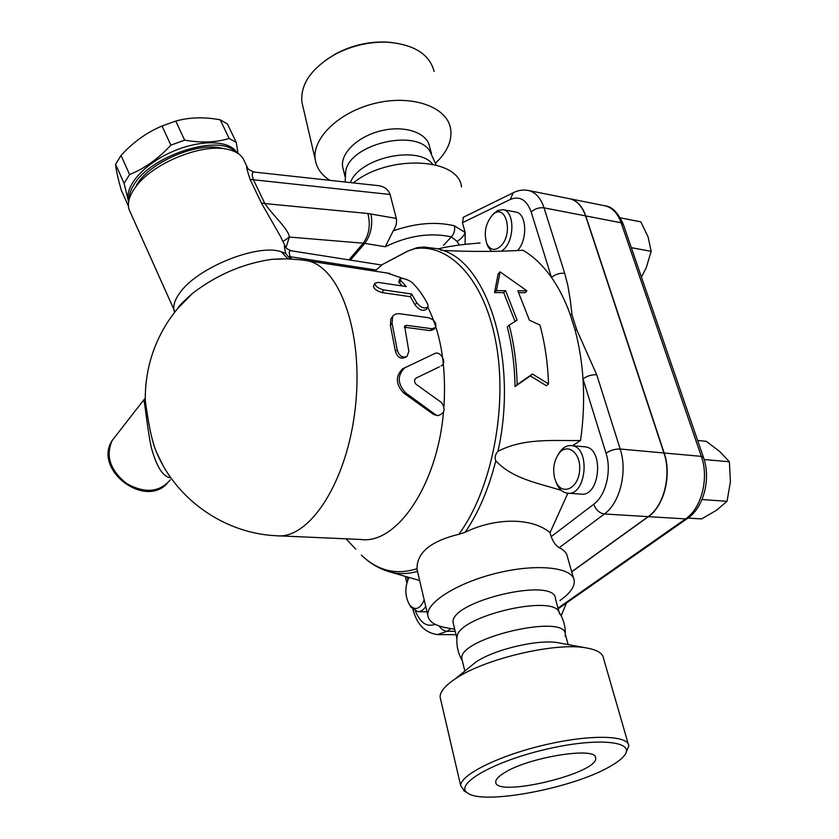 <?xml version="1.0" encoding="UTF-8"?>
<svg xmlns="http://www.w3.org/2000/svg" width="839" height="839" viewBox="0 0 839 839"><rect width="100%" height="100%" fill="white"/><g stroke="black" fill="none" stroke-linecap="round" stroke-linejoin="round"><path stroke-width="1.26" d="M504.627 772.635C529.315 756.914 597.441 746.238 595.627 758.057C598.7 773.527 493.752 798.403 495.755 781.707C495.87 779.148 498.827 776.127 504.627 772.635M609.156 766.972C616.109 763.133 621.028 759.494 623.912 756.065C637.231 741.204 597.746 736.915 545.056 749.51C492.357 761.854 453.605 784.685 467.711 793.065C483.107 805.178 571.705 788.524 609.156 766.972M464.733 791.25L460.695 785.744C460.045 775.026 498.303 755.834 544.102 745.063C589.901 734.167 628.726 735.09 628.81 745.923L626.188 752.153M628.81 745.923L603.587 658.531C602.937 653.308 597.127 649.753 586.146 647.886C555.607 642.024 484.302 658.825 455.514 678.699C445.131 685.62 439.993 691.766 440.108 697.136L460.695 785.734M559.802 643.052L558.019 642.726C538.334 639.014 494.244 649.396 475.797 662.118L468.802 667.823M568.171 644.583L565.339 634.431C566.377 612.764 457.339 638.458 461.87 658.846L462.289 660.576M559.686 614.127L559.078 612.166C553.226 594.012 459.604 616.057 457.14 636.182L456.919 638.531M559.183 612.323L555.439 598.868C556.079 576.099 448.383 601.448 453.175 622.958L453.616 624.793M559.991 600.525C570.017 593.393 574.778 586.786 574.264 580.703C573.11 567.531 538.313 563.294 498.586 572.722C458.849 581.983 426.348 602.066 427.785 615.186C428.54 621.573 434.927 625.789 446.935 627.855L454.717 629.313M417.738 572.345L417.014 568.695C416.847 552.576 430.795 541.103 458.87 534.286L465.173 532.262C493.71 518.229 530.762 516.709 550.059 532.597L551.192 536.603C553.373 542.309 556.058 546.011 559.246 547.689C564.217 550.143 566.965 553.268 567.5 557.075L573.551 578.218M567.877 493.206L550.059 532.597M561.322 490.385C537.705 483.023 512.388 478.702 495.786 460.789C494.549 457.37 495.272 454.224 497.957 451.351C518.208 361.441 488.508 264.652 443.191 250.462C470.92 251.805 497.506 251.742 522.959 250.263C533.405 256.325 542.917 265.397 551.496 277.468C558.837 287.882 565.056 300.173 570.174 314.352L575.04 329.916C579.183 345.228 581.826 361.578 583 378.976C584.311 399.301 583.493 419.825 580.546 440.527L572.513 445.708M584.301 446.768L585.024 446.841C604.447 447.995 600.084 497.443 580.829 494.098L568.108 493.217M555.827 481.596L557.222 484.921C559.802 489.85 563.179 492.598 567.374 493.164C586.513 496.52 590.918 446.768 571.6 445.624C567.405 445.215 563.609 447.114 560.211 451.33L557.788 455.147M554.747 478.618C552.513 469.2 553.876 460.873 558.847 453.658C567.426 442.069 581.364 453.102 579.592 470.679C578.249 488.298 562.633 495.88 556.267 482.519L554.747 478.618M497.957 451.351C523.84 437.853 552.691 440.915 580.546 440.527M526.913 290.829L500.117 271.878L496.436 290.661L505.634 290.703L517.097 320.162L509.2 325.113C514.003 343.466 516.646 363.318 517.128 384.661L532.429 374.026L548.517 383.853C547.762 362.805 544.899 343.214 539.949 325.081L529.378 320.162L517.831 290.776L526.913 290.829L524.973 292.717L518.785 292.685M548.517 383.853L546.388 385.741L530.353 375.893L515.02 386.569C514.643 365.196 512.063 345.332 507.28 326.958L509.2 325.113M515.02 321.463L503.715 292.612L494.528 292.57L498.135 273.892L500.117 271.878M443.191 250.462L438.367 248.847C448.341 246.299 462.237 244.348 480.055 242.995L478.335 243.037M479.111 243.048L480.055 242.995M463.474 217.196L462.425 222.734L465.205 232.529L465.121 243.845M515.513 211.994L515.964 212.078C526.703 213.515 527.857 239.765 517.569 250.494M501.785 251.029L504.05 249.078C514.915 238.905 514.286 211.113 503.243 209.666L497.642 210.505L492.168 215.298M486.893 243.813L487.92 246.561L491.455 251.27M500.778 246.068C495.125 251.102 490.521 250.389 486.956 243.95C483.516 233.127 485.414 223.426 492.671 214.826C505.539 201.947 513.94 233.452 500.778 246.068M409.726 605.171L410.942 607.195L417.728 611.662C420.717 611.757 423.401 610.058 425.761 606.566M424.209 599.969C419.93 609.397 415.022 610.991 409.484 604.772C404.818 596.13 404.65 587.017 408.971 577.442M422.992 247.086L417.696 247.599M532.429 374.026L530.353 375.893M517.128 384.661L515.02 386.569M496.436 290.661L494.528 292.57M505.634 290.703L503.715 292.612M559.246 547.689L604.395 513.992C619.958 503.096 627.74 471.487 620.178 449.022L596.739 374.781C591.663 374.519 587.08 375.914 583 378.976L606.041 453.238C611.872 470.889 605.842 495.608 593.718 504.281L551.192 536.603M596.739 374.781L576.655 329.622L575.04 329.916M551.496 277.468C555.355 274.269 559.76 272.885 564.71 273.315L544.039 207.852C539.173 207.306 534.883 208.68 531.171 211.963L551.496 277.468M570.174 314.352L572.02 314.856L570.3 300.079L567.804 285.281L564.71 273.315M571.695 571.716L648.148 516.635C663.911 505.98 671.682 475.031 663.922 452.987L585.538 215.885C582.182 206.289 576.938 200.584 569.828 198.77L568.915 198.581M569.157 198.633L570.069 198.812C577.18 200.636 582.413 206.342 585.779 215.938L664.173 453.008C671.934 475.042 664.163 506.001 648.4 516.646L571.737 571.862M687.99 518.082L701.593 518.911L716.412 510.332L727.046 501.303L730.423 481.701L729.374 461.775L719.893 451.655L706.239 441.314L697.639 440.475M701.991 499.551L727.046 501.303M704.141 459.531L729.374 461.775M631.337 247.683L651.179 251.312L648.086 236.902L640.839 221.853L620.378 217.846M641.426 277.038L646.135 268.019L651.179 251.312M561.176 615.784L566.461 603M407.366 251.239L417.843 247.568M438.367 248.847L424.125 247.044L416.962 247.704L407.146 251.343L381.493 264.998L406.905 251.606M381.672 265.03L291.678 250.861C287.829 249.445 285.774 248.134 285.512 246.918C284.012 243.981 284.054 246.121 285.638 253.336L288.322 256.724L290.367 256.724C288.49 252.371 288.92 250.421 291.678 250.861L291.941 250.903M381.735 265.04L374.876 271.154M285.638 253.336L281.443 251.857C258.139 243.153 196.871 267.746 179.703 293.052C174.585 300.1 172.782 306.151 174.271 311.206L174.669 312.297M130.37 212.435L129.164 209.698C127.371 204.013 128.839 197.448 133.548 189.981L135.719 186.877C152.174 163.773 200.154 143.763 225.964 149.017C235.832 150.81 241.978 154.858 244.39 161.172L247.127 166.898M282.953 241.59L289.361 237.059C288.322 228.701 272.99 215.665 264.872 203.573L261.401 203.007L280.457 236.378L285.008 245.869M377.33 185.545L378.137 185.639C384.189 186.394 388.184 189.352 390.125 194.501L396.302 218.434L367.87 213.505L264.872 203.573L253.567 180.018C251.532 174.428 251.815 171.785 254.437 172.089C250.043 170.653 247.662 169.038 247.295 167.234L247.295 167.234C245.869 165.22 246.802 169.268 250.095 179.399L261.401 203.007M222.031 148.23L219.619 147.758C196.357 143.039 153.506 160.91 138.697 181.675L136.747 184.465M235.455 151.943C219.766 133.453 151.01 155.1 133.988 184.632C130.559 190.023 128.933 195.005 129.133 199.567M236.892 152.708C229.823 140.061 200.102 139.243 171.712 151.953C143.238 164.507 123.847 187.212 128.703 200.941L128.776 201.108M128.629 201.989L124.067 183.29L129.605 174.564C144.822 168.356 158.581 158.55 170.883 145.137L184.664 140.165C201.454 143.05 216.284 142.473 229.152 138.456L236.304 142.483L238.003 153.401M236.304 142.483L227.421 123.962L220.227 119.809C204.118 116.81 189.289 117.24 175.76 121.099L162.032 126.007C146.657 132.457 132.992 142.284 121.047 155.477L115.593 164.287C116.034 169.761 117.921 178.371 121.277 190.107L128.472 206.31M124.067 183.29L115.593 164.287M229.152 138.456L220.227 119.809M184.664 140.165L175.76 121.099M170.883 145.137L162.032 126.007M129.605 174.564L121.047 155.477M177.774 308.448L192.425 293.451C216.714 274.835 243.163 263.477 271.773 259.356L281.757 258.821M287.871 258.842L281.443 251.857M162.892 465.236L156.379 451.99C150.601 438.65 146.972 412.778 145.304 400.738L145.304 394.634M387.387 273.084L403.077 278.548M427.817 307.189C440.926 333.565 446.317 366.57 443.978 406.212M443.485 412.096C437.245 485.959 396.176 544.731 360.791 539.467L279.125 535.859M439.384 366.842L436.154 368.363M437.538 415.609L433.595 414.456L403.622 392.967C395.599 384.252 395.284 376.187 402.678 368.761L406.957 366.737M402.07 285.952L398.808 281.883M427.754 307.273L426.548 309.182C423.118 311.531 419.322 310.168 415.158 305.092L410.355 296.702L382.217 292.591C376.921 291.143 374.005 289.025 373.47 286.246L373.628 285.91M435.105 327.997L433.899 329.328L430.271 330.618L404.314 327.21M406.212 356.879L405.247 357.466C400.56 359.291 397.267 357.183 395.379 351.142L390.387 325.312L390.869 318.778L391.74 317.666M441.083 365.982L441.545 365.71C447.26 362.375 440.349 350.524 434.78 353.544L404.671 367.87C397.183 375.453 397.476 383.748 405.531 392.746L435.504 414.707L437.906 415.662C444.639 413.459 445.845 409.096 441.545 402.573L416.175 384.335C414.057 381.997 414.036 379.899 416.123 378.053L439.154 366.958M400.518 280.352L399.763 279.083C402.248 277.824 406.17 278.81 411.509 282.019C417.57 287.683 422.992 295.076 427.764 304.211L428.047 306.801C424.628 309.172 420.821 307.766 416.637 302.606L411.708 294.028L383.549 289.885C378.2 288.385 375.253 286.214 374.708 283.372L378.274 282.386L406.317 286.592L400.518 280.352L399.458 283.33M410.355 296.702L411.708 294.028M432.012 328.741L435.598 327.441C436.689 322.942 434.308 319.69 428.446 317.708L400.161 313.796C396.595 313.356 394.068 314.289 392.579 316.597L392.096 323.393L397.225 349.863C399.112 356.019 402.395 358.19 407.072 356.365L408.845 351.289L404.629 326.004L406.506 325.322L432.012 328.741L430.271 330.618M143.868 399.825L143.574 400.172C144.738 399.532 147.538 431.403 151.492 448.309C156.851 467.375 163.301 477.202 170.841 477.8M288.322 256.724L290.714 258.947M390.125 194.501L250.095 179.399M378.137 185.629L254.72 172.121M457.108 241.422C461.272 238.748 463.967 235.78 465.205 232.529L454.402 225.817C455.21 230.054 454.182 233.735 451.319 236.86L457.108 241.422L458.902 244.254M350.44 260.111L364.797 243.383L385.258 246.76L393.229 230.861C396.071 226.645 397.099 222.503 396.302 218.434M461.513 186.971C458.86 157.648 388.751 154.061 353.303 182.912M432.62 164.171C417.78 144.832 359.019 157.963 350.387 182.598M436.175 165.021L429.904 151.209C416.773 128.357 350.65 143.668 345.773 170.705L345.154 174.669M431.477 153.506L429.558 146.626C427.25 132.856 405.09 125.105 381.745 130.611C358.368 135.928 340.34 153.002 342.637 166.783L343.329 169.614M435.693 163.06L440.454 158.099C448.886 148.157 452.242 138.194 450.512 128.231C446.726 106.899 412.442 94.534 376.04 103.103C339.585 111.398 311.825 138.141 315.254 159.588C316.576 168.104 321.473 175.026 329.937 180.354M302.984 106.752L301.893 102.075C300.341 84.236 311.269 68.399 334.688 54.566C351.656 45.621 369.454 41.51 388.09 42.233C414.277 44.593 429.631 54.346 434.13 71.483M392.442 42.569L386.706 42.065C368.856 41.373 351.803 45.306 335.548 53.874L324.976 60.67M462.425 222.734L510.259 199.472C519.729 195.623 526.703 199.787 531.171 211.963M407.817 579.812L407.146 576.917M435.21 624.352C426.915 627.352 420.318 622.947 415.42 611.117M417.014 568.695C396.333 575.344 377.781 570.814 361.368 555.103C369.359 562.906 378.399 568.381 388.478 571.506C397.791 574.306 407.429 574.264 417.403 571.411M465.173 532.262C478.45 512.807 488.655 488.99 495.786 460.789M648.148 516.635L604.395 513.992C599.445 513.132 595.879 509.902 593.718 504.281M663.922 452.987L620.178 449.022C615.008 448.896 610.299 450.302 606.041 453.238M514.087 192.351L513.206 192.781L510.259 199.472M585.538 215.885L544.039 207.852C540.777 198.109 535.66 192.33 528.685 190.537L527.7 190.338M576.655 329.622L572.02 314.856M703.439 457.339L623.325 224.401L621.143 222.786L701.341 456.374L703.522 457.559C711.011 478.691 703.952 507.144 687.781 518.229L685.578 518.901L558.019 608.118M664.173 453.008L701.341 456.374C709.259 478.062 701.498 508.455 685.578 518.901L648.4 516.646M604.227 205.649L605.15 205.838C612.376 207.673 617.703 213.326 621.143 222.786L585.779 215.938M412.977 609.544C416.983 624.531 425.121 632.879 437.423 634.588L447.26 631.274C443.999 631.075 441.283 629.302 439.122 625.967M455.199 631.327L447.26 631.274L450.858 628.589M414.707 248.69C449.914 243.1 485.183 280.289 496.363 344.787C507.689 409.107 491.235 490.385 458.87 534.286M291.448 258.978L290.367 256.724L376.323 270.043M303.928 260.205L306.487 260.593C339.292 265.69 363.79 332.275 355.369 407.24C347.315 482.257 309.161 539.949 276.262 535.733C224.936 533.436 176.421 499.908 156.379 452.001L162.85 465.163M403.423 368.373L405.321 367.524M403.622 392.967L405.531 392.746M433.595 414.456L435.504 414.707M382.217 292.591L383.549 289.885M415.158 305.092L416.637 302.606M390.387 325.312L392.096 323.393M395.379 351.142L397.225 349.863M404.786 327.231L406.506 325.322M170.307 479.835C159.483 492.43 144.937 493.678 126.668 483.579C110.234 470.417 105.389 456.07 112.132 440.569L115.677 436.007M286.036 247.547L289.361 237.059L363.235 243.195C369.202 234.742 370.754 224.842 367.87 213.505M346.035 538.816L355.757 549.146M385.258 246.76C408.226 235.633 430.25 232.33 451.319 236.86L443.474 245.366M454.402 225.817C435.986 221.391 415.588 223.069 393.229 230.861M348.951 259.88L363.235 243.195L364.797 243.383C370.859 234.951 372.925 225.135 370.985 213.935M595.26 756.893L595.627 758.057M467.711 793.065L463.705 790.632M558.029 642.726L586.167 647.886M475.755 662.139L455.462 678.73M461.87 658.846L464.827 671.074M559.078 612.166C563.818 619.56 565.853 627.635 565.203 636.413M457.14 636.193C456.143 644.918 457.863 653.057 462.299 660.618M453.175 622.958L456.898 638.353M417.109 569.691L427.785 615.186M585.024 446.841L571.6 445.624M556.267 482.519L557.222 484.921M558.847 453.658L560.211 451.33M441.534 250.253L440.695 250.116M515.964 212.078L503.243 209.666M486.956 243.95L487.92 246.561M492.671 214.826L494.57 212.655M426.988 611.809L418.221 611.673M409.484 604.772L410.942 607.195M389.348 571.758L419.657 580.536M463.013 217.427L513.206 192.781C518.103 190.222 523.263 189.467 528.685 190.537L569.828 198.77M558.197 608.768L687.34 518.533M570.069 198.812L605.15 205.838C611.988 206.499 618.018 212.603 623.23 224.128M406.81 582.864L405.321 576.383M438.43 634.599L456.017 634.693M174.984 311.888L129.164 209.698M138.697 181.675L135.719 186.877M219.619 147.758L225.964 149.017M192.414 293.461C182.808 302.03 177.826 307.147 177.469 308.815M390.009 273.483L301.568 259.88L286.697 258.821L271.773 259.356L281.642 258.821M192.425 293.451C182.545 302.166 174.061 312.087 166.961 323.204C152.121 346.916 144.895 372.768 145.304 400.738L144.832 398.766L143.574 400.172L112.132 440.569C93.36 469.158 143.417 508.13 166.804 483.925M402.678 368.761L404.671 367.87M399.763 279.083L398.735 282.103M374.708 283.372L373.47 286.246M390.869 318.778L392.579 316.597M345.144 182.021L345.773 170.716M342.637 166.783L345.007 176.557M301.893 102.075L315.254 159.588M335.548 53.874L334.688 54.566M386.706 42.065L388.09 42.233"/></g></svg>

